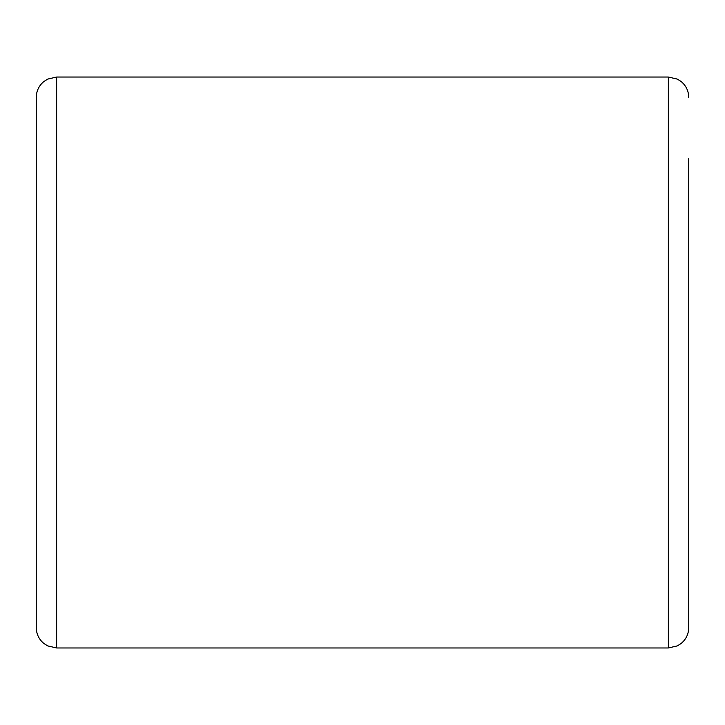 <?xml version="1.0" encoding="UTF-8"?>
<svg xmlns="http://www.w3.org/2000/svg" width="725" height="725" viewBox="0 0 725 725"><rect width="100%" height="100%" fill="white"/><g stroke="black" fill="none" stroke-linecap="round" stroke-linejoin="round"><path stroke-width="1.09" d="M688.75 97.422C688.614 91.024 686.113 85.749 681.237 81.608L677.331 79.107L668.359 77.031L668.359 647.969L677.331 645.893L681.237 643.392C686.113 639.251 688.614 633.976 688.75 627.578L688.75 158.594M36.25 627.578L36.25 97.422C36.386 91.024 38.887 85.749 43.763 81.608L47.669 79.107L56.641 77.031L56.641 647.969L47.669 645.893L43.763 643.392C38.887 639.251 36.386 633.976 36.25 627.578M668.359 77.031L56.641 77.031M668.359 647.969L56.641 647.969"/></g></svg>
